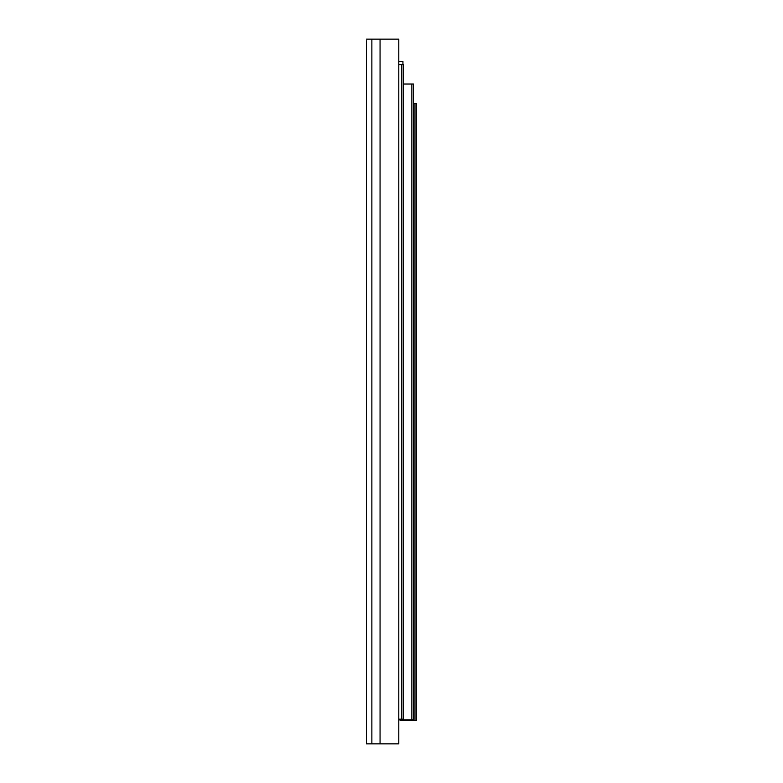 <?xml version="1.0" encoding="UTF-8"?>
<svg xmlns="http://www.w3.org/2000/svg" width="783" height="783" viewBox="0 0 783 783"><rect width="100%" height="100%" fill="white"/><g stroke="black" fill="none" stroke-linecap="round" stroke-linejoin="round"><path stroke-width="1.17" d="M366.444 40.716L366.444 743.85L398.792 743.85L398.792 39.15L366.444 39.15M366.444 61.074L366.444 347.339M366.444 55.906L366.444 45.884L366.444 55.906M366.444 396.511L366.444 727.094M366.444 357.361L366.444 386.489M366.444 737.116L366.444 743.85M398.792 64.597L403.245 64.597L403.245 719.185L398.792 719.185M398.792 61.465L402.932 61.465L402.932 64.597M403.245 84.016L413.424 84.016L413.424 719.812L398.792 719.812M400.113 719.812L400.113 720.438L416.556 720.438L416.556 103.434L413.424 103.434M380.058 39.15L380.058 743.85M371.866 39.15L371.866 743.85M401.679 64.597L401.679 719.185M400.573 719.185L400.573 719.812M401.209 719.185L401.19 720.438M411.858 84.016L411.858 719.812M402.012 719.812L402.012 720.438M410.752 719.812L410.752 720.438M411.388 719.812L411.388 720.438M414.99 103.434L414.99 720.438"/></g></svg>
